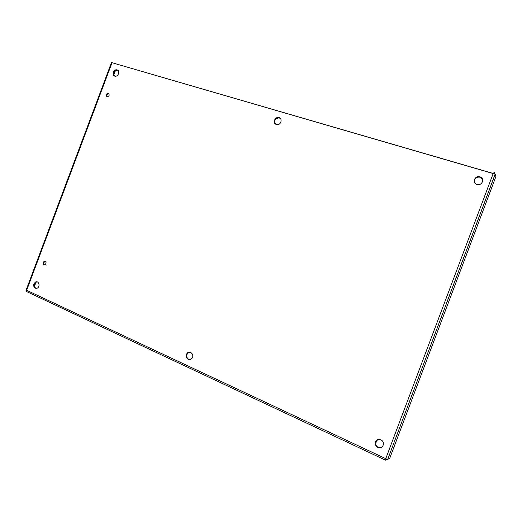 <?xml version="1.0" encoding="UTF-8"?>
<svg xmlns="http://www.w3.org/2000/svg" width="522" height="522" viewBox="0 0 522 522"><rect width="100%" height="100%" fill="white"/><g stroke="black" fill="none" stroke-linecap="round" stroke-linejoin="round"><path stroke-width="0.78" d="M43.965 264.824C42.732 263.662 42.824 262.514 44.246 261.378C46.393 261.757 46.641 262.905 44.99 264.824L43.965 264.824M45.297 261.411L44.912 261.502C43.509 262.612 43.404 263.754 44.592 264.928M107.003 96.792C105.575 95.219 105.94 94.058 108.1 93.307C109.75 94.769 109.45 95.944 107.212 96.838L107.003 96.792M108.824 93.686L108.687 93.653C106.866 94.045 106.325 95.102 107.062 96.811M188.168 359.306C185.982 357.785 185.604 355.815 187.02 353.387C189.74 349.779 194.85 354.829 191.959 358.294C190.876 359.534 189.617 359.873 188.168 359.306M189.773 352.18L187.548 353.387C186.132 355.808 186.511 357.779 188.696 359.293L189.74 359.567M276.425 124.497C272.438 123.492 274.631 116.66 278.65 117.541C282.839 118.07 281.234 125.176 277.045 124.614L276.425 124.497M280.34 118.435L279.048 117.887C275.101 118.514 273.939 120.575 275.544 124.073M35.183 288.222C33.01 286.173 33.14 284.118 35.574 282.043C38.889 280.373 40.559 286.761 37.166 288.196L35.183 288.222M37.225 281.919L36.253 282.141C33.819 284.209 33.689 286.265 35.861 288.314L36.188 288.431M377.915 447.465C376.284 446.61 375.409 445.273 375.272 443.439C374.92 438.088 383.363 438.323 383.461 443.693C383.05 447.086 381.204 448.346 377.915 447.465M377.504 439.733L375.559 443.295C375.69 445.122 376.564 446.46 378.189 447.308L381.66 447.289M476.984 184.501L476.384 184.273C471.594 182.243 475.457 174.844 480.233 176.919C485.147 178.609 481.891 186.191 476.984 184.501M482.563 179.346L480.344 177.212C476.103 176.677 474.152 178.413 474.491 182.413M114.755 76.121C111.382 75.285 113.679 68.891 116.993 69.889C120.445 70.587 118.285 77.086 114.912 76.166L114.755 76.121M117.959 70.405L117.567 70.268C114.031 70.868 113 72.786 114.488 76.023M494.712 173.97L494.236 172.332L493.179 173.558L495.221 174.211L387.644 459.51L385.751 458.662L493.179 173.558L112.028 62.712L26.655 290.291L385.751 458.662L385.738 460.273L387.141 459.347M385.738 460.273L386.228 458.988M112.028 62.712L111.486 62.549L26.146 290.056L26.655 290.291L26.87 291.687M115.355 70.718L113.776 74.927M35.992 282.272L34.413 286.48M112.967 62.986L493.225 173.461M494.236 172.332L493.753 173.617M387.657 459.477L389.803 458.133L495.9 176.567L495.15 174.191M44.912 261.502L44.246 261.378M108.687 93.653L108.1 93.307M187.548 353.387L187.02 353.387M279.048 117.887L278.65 117.541M36.253 282.141L35.574 282.043M117.567 70.268L116.993 69.889M385.947 458.773L386.006 459.569M26.629 291.57L385.588 460.208M493.466 173.617L493.969 173.036M387.644 459.51L495.163 174.165"/></g></svg>
